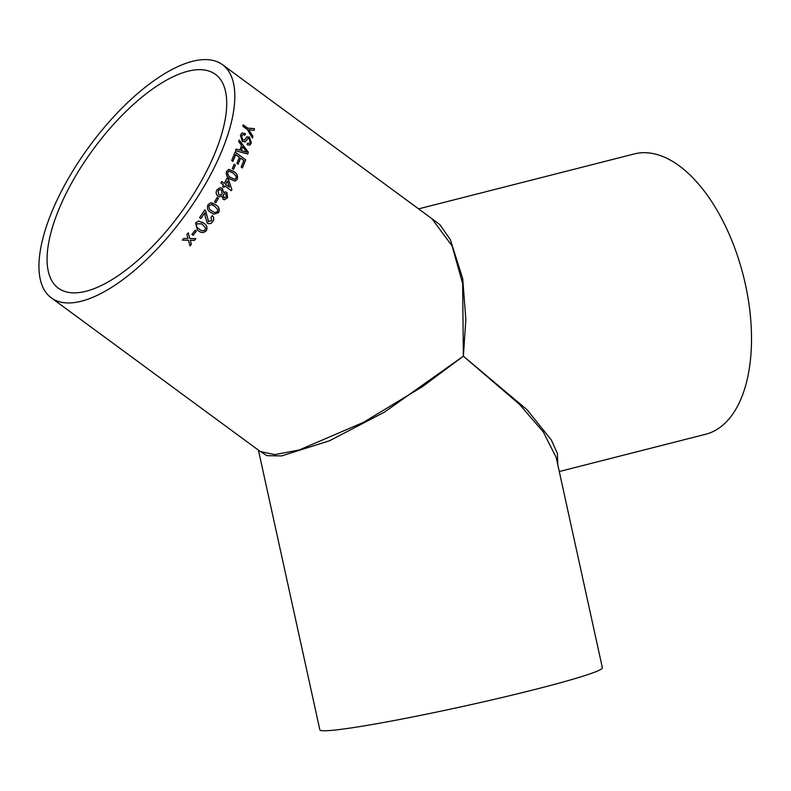 <?xml version="1.0" encoding="UTF-8"?>
<svg xmlns="http://www.w3.org/2000/svg" width="791" height="791" viewBox="0 0 791 791"><rect width="100%" height="100%" fill="white"/><g stroke="black" fill="none" stroke-linecap="round" stroke-linejoin="round"><path stroke-width="1.19" d="M223.458 184.906A144.624 58.979 126.3 0 1 222.627 186.458L223.982 187.457A144.624 58.979 126.3 0 0 224.812 185.905L231.318 190.69A144.624 58.979 126.3 0 0 231.892 189.603L228.332 179.112L226.977 178.113A144.624 58.979 126.3 0 1 225.405 181.198A144.624 58.979 126.3 0 1 224.278 183.364L221.698 181.465A144.624 58.979 126.3 0 1 220.887 183.018L223.458 184.906M212.255 171.528A144.624 58.979 126.3 0 1 51.207 297.792A144.624 58.979 126.3 0 1 89.373 146.325A144.624 58.979 126.3 0 1 222.558 64.743A144.624 58.979 126.3 0 1 212.255 171.528M51.207 297.792L260.447 451.631L274.873 454.607L299.245 449.941L363.455 422.354L422.532 386.591L463.368 356.168L462.626 283.524L452.076 245.902L431.797 218.583L222.558 64.743M252.477 138.039L247.316 129.536L242.837 126.234A144.624 58.979 126.3 0 0 243.134 124.78L247.613 128.083L254.445 128.656A144.624 58.979 126.3 0 1 254.148 130.337L248.76 129.754L252.902 136.279A144.624 58.979 126.3 0 1 252.477 138.039M246.762 136.981L249.452 137.08L251.36 142.944L249.916 145.139L247.069 144.704A144.624 58.979 126.3 0 0 247.534 143.151L249.294 143.428L250.124 142.103L249.165 138.662L248.127 138.356L245.517 141.579L242.392 141.609L240.415 135.33L241.868 132.977L245.408 133.62A144.624 58.979 126.3 0 1 245.022 135.123L242.639 134.707L241.66 136.161L242.788 140.007L244.557 139.888L247.089 136.754M247.988 138.445L244.963 141.994M241.532 145.336A144.624 58.979 126.3 0 1 239.891 150.152L236.173 149.054A144.624 58.979 126.3 0 1 235.54 150.765L247.741 154.018A144.624 58.979 126.3 0 0 248.354 152.218L239.208 140.017A144.624 58.979 126.3 0 1 238.684 141.678L241.532 145.336M235.678 154.522A144.624 58.979 126.3 0 1 232.89 161.394L231.674 160.494A144.624 58.979 126.3 0 0 235.085 151.991L245.655 159.772A144.624 58.979 126.3 0 1 242.372 167.969L241.156 167.069A144.624 58.979 126.3 0 0 243.816 160.494L240.563 158.101A144.624 58.979 126.3 0 1 238.091 164.231L236.875 163.332A144.624 58.979 126.3 0 0 239.347 157.211L235.55 154.571A144.417 58.89 126.3 0 1 232.811 161.334M235.431 165.042A144.624 58.979 126.3 0 1 233.493 169.442L232.267 168.542A144.624 58.979 126.3 0 0 234.215 164.152L235.313 165.082A144.417 58.89 126.3 0 1 233.414 169.383M237.31 179.221L235.184 181.099L230.072 179.122C226.948 177.322 225.791 174.732 226.602 171.35L228.876 169.432L233.74 171.459C236.895 173.298 238.081 175.889 237.31 179.221L235.135 181.109M228.569 169.492L233.622 171.489C236.776 173.328 237.962 175.918 237.191 179.25M226.859 192.391L227.63 197.74L224.466 199.757L222.953 199.184L221.925 195.871L219.591 196.791L217.891 196.128C215.992 194.408 215.666 192.332 216.912 189.889L220.125 187.655L222.32 188.406L223.734 192.668L225.415 191.897L226.859 192.391L227.521 197.74L224.417 199.757M218.425 198.284A144.624 58.979 126.3 0 1 215.725 202.773L214.499 201.873A144.624 58.979 126.3 0 0 217.199 197.394L218.326 198.284A144.417 58.89 126.3 0 1 215.646 202.723M218.682 212.591L213.867 214.183L210.841 212.492C207.657 210.683 206.698 208.092 207.974 204.721L210.683 202.793L215.745 204.81C218.959 206.649 219.938 209.239 218.682 212.591L213.827 214.163M204.74 209.842L205.571 210.693L208.577 221.717L205.66 210.732L204.82 209.882A144.624 58.979 126.3 0 1 199.55 217.614L200.904 218.613A144.624 58.979 126.3 0 0 204.869 212.828L204.79 212.799A144.417 58.89 126.3 0 1 200.835 218.563M208.27 221.539L211.533 220.679L211.157 217.041L212.314 215.607C214.084 217.347 214.223 219.344 212.739 221.609C211.187 223.764 209.378 224.258 207.301 223.092L205.235 216.635L204.869 212.828M206.263 230.784C203.554 233.147 200.855 233.068 198.165 230.547L197.335 229.894L195.555 222.904L198.452 221.055L203.594 223.102C206.827 224.951 207.717 227.511 206.263 230.784L206.184 230.735C203.485 233.098 200.785 233.019 198.096 230.488L197.295 229.865M196.395 231.081A144.624 58.979 126.3 0 1 193.142 235.313L191.926 234.413A144.624 58.979 126.3 0 0 195.179 230.181L196.395 231.081M187.299 238.506L187.961 238.516L186.874 234.571A144.624 58.979 126.3 0 0 188.238 232.841L189.82 238.556L195.852 238.664A144.624 58.979 126.3 0 1 194.487 240.395L190.305 240.316L191.373 244.251A144.624 58.979 126.3 0 1 189.988 245.932L188.446 240.276L182.375 240.118A144.624 58.979 126.3 0 0 183.759 238.427L187.299 238.506M206.016 172.339A132.651 54.095 126.3 0 1 58.307 288.142A132.651 54.095 126.3 0 1 93.308 149.222A132.651 54.095 126.3 0 1 215.468 74.394A132.651 54.095 126.3 0 1 206.016 172.339M258.43 450.148L319.851 729.846A144.624 7.811 -12.4 0 0 341.633 729.253A144.624 7.811 -12.4 0 0 501.148 697.731A144.624 7.811 -12.4 0 0 602.376 667.802L556.182 457.455L543.328 432.015L519.519 404.369L463.368 356.168L384.456 412.121L329.59 440.745L281.596 455.913L266.824 455.675L259.003 450.573M426.833 214.944L439.964 224.743L450.376 239.752L462.715 278.65L465.85 319.683L463.368 356.168L527.251 409.926L551.386 440.063L557.447 453.629L557.793 464.811M418.577 208.873L634.323 153.929A144.624 75.6 75.7 0 1 639.039 153.029A144.624 75.6 75.7 0 1 744.371 279.885A144.624 75.6 75.7 0 1 705.71 434.239L559.277 471.535M182.316 240.039L188.446 240.276M195.743 238.664A144.417 58.89 126.3 0 1 194.428 240.326L190.245 240.246L191.373 244.251M191.323 244.172A144.417 58.89 126.3 0 1 189.959 245.833M188.179 232.781L189.82 238.556M196.326 231.021A144.417 58.89 126.3 0 1 193.083 235.243L193.142 235.313M193.083 235.243L191.936 234.403M202.249 222.212L203.514 223.062C206.748 224.911 207.638 227.472 206.184 230.735M201.428 223.853L196.702 223.754C196 226.078 196.83 227.828 199.194 229.014M196.702 223.754L196.771 223.804C196.069 226.127 196.9 227.887 199.263 229.074L198.67 228.619M199.263 229.074C201.112 230.982 203.04 231.249 205.047 229.865L205.452 227.788L202.526 224.604L201.468 223.873L196.771 223.804M212.225 215.577C213.995 217.317 214.134 219.315 212.65 221.569C211.108 223.724 209.299 224.209 207.232 223.052M211.82 202.862L215.646 204.79C218.86 206.629 219.839 209.22 218.593 212.571M211.553 204.602L209.101 205.591C208.537 207.984 209.417 209.763 211.761 210.93L214.766 212.621M209.101 205.591L209.2 205.62C208.626 208.003 209.506 209.783 211.85 210.96L214.806 212.641L217.476 211.681L217.762 209.556L214.786 206.352L211.602 204.612L209.2 205.62M217.179 197.434L218.326 198.284M221.925 195.871L219.542 196.791M220.066 187.665L222.212 188.406L223.734 192.668M225.366 191.897L226.75 192.391M224.891 193.568L223.299 194.685L223.715 197.602L224.693 197.948M219.947 189.445L218.019 190.799L218.712 194.586L220.056 195.08M218.019 190.799L218.81 194.586L220.106 195.09L222.212 193.746L221.49 189.969L220.007 189.435L218.118 190.799M223.299 194.685L223.823 197.612L224.644 197.948M223.715 197.602L226.394 196.86L225.989 193.933L224.951 193.568L223.408 194.685M223.902 187.398A144.417 58.89 126.3 0 0 224.703 185.915L224.812 185.905M226.938 178.183L228.213 179.122L231.892 189.603M231.783 189.613A144.417 58.89 126.3 0 1 231.249 190.631M221.668 181.535L224.278 183.364M227.373 181.01L227.254 181.03A144.417 58.89 126.3 0 1 225.524 184.372L229.439 187.16L227.373 181.01A144.624 58.979 126.3 0 1 225.633 184.362L229.439 187.16M228.985 171.261L227.699 172.27C227.432 174.653 228.441 176.433 230.725 177.609L234.769 179.349M227.699 172.27L227.818 172.25C227.551 174.633 228.559 176.413 230.843 177.589L234.828 179.339L236.094 178.311L236.123 176.185L233.038 172.992L229.044 171.242L227.818 172.25M234.166 164.251L235.313 165.082M238.012 164.172A144.417 58.89 126.3 0 0 240.434 158.16L240.563 158.101M235.036 152.109L245.655 159.772M245.526 159.822A144.417 58.89 126.3 0 1 242.293 167.91M236.044 149.113L239.891 150.152M239.07 140.086L248.354 152.218M248.216 152.287A144.417 58.89 126.3 0 1 247.642 153.988M242.59 146.711L242.461 146.78A144.417 58.89 126.3 0 1 241.146 150.626L246.832 152.218L242.59 146.711A144.624 58.979 126.3 0 1 241.285 150.567L246.832 152.218M242.57 134.757L241.522 136.24L242.649 140.086L244.419 139.967M246.624 137.061L249.313 137.169L251.222 143.023L249.847 145.178M247.494 143.29L249.224 143.468M245.388 141.658L244.894 142.034M241.799 133.026L245.259 133.709A144.417 58.89 126.3 0 1 244.923 135.063M248.76 129.754L252.902 136.279M252.754 136.368A144.417 58.89 126.3 0 1 252.398 137.901M243.104 124.958L247.474 128.172L254.445 128.656M254.306 128.765A144.417 58.89 126.3 0 1 254.02 130.327"/></g></svg>
